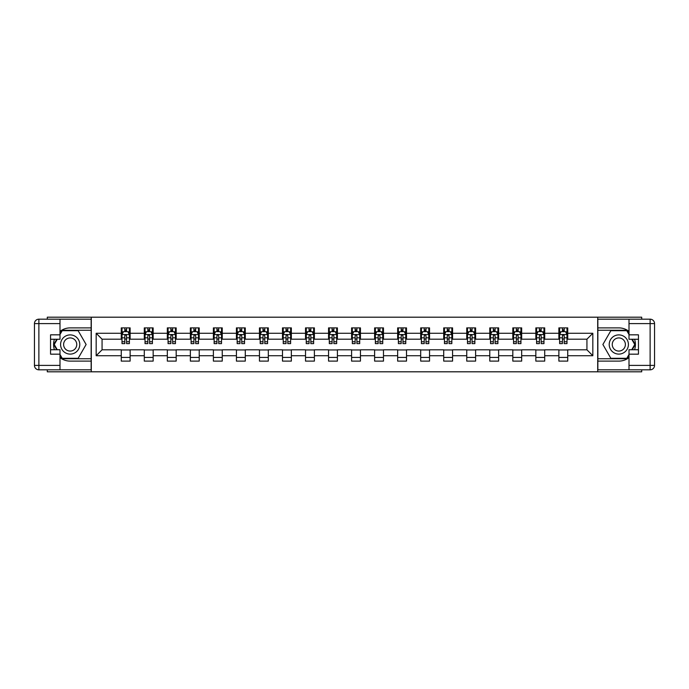 <?xml version="1.0" encoding="UTF-8"?>
<svg xmlns="http://www.w3.org/2000/svg" width="689" height="689" viewBox="0 0 689 689"><rect width="100%" height="100%" fill="white"/><g stroke="black" fill="none" stroke-linecap="round" stroke-linejoin="round"><path stroke-width="1.03" d="M47.291 369.821L47.291 371.81L641.709 371.81L641.709 369.821M641.709 319.179L641.709 317.19L597.707 317.19L597.707 371.81M597.707 317.19L47.291 317.19L47.291 319.179M91.292 371.81L91.292 317.19M567.736 333.278L567.736 327.886L558.874 327.886L558.874 333.278L544.706 333.278L544.706 327.886L535.844 327.886L535.844 333.278L521.668 333.278L521.668 327.886L512.814 327.886L512.814 333.278L498.638 333.278L498.638 327.886L489.784 327.886L489.784 333.278L475.608 333.278L475.608 327.886L466.746 327.886L466.746 333.278L452.578 333.278L452.578 327.886L443.716 327.886L443.716 333.278L429.54 333.278L429.54 327.886L420.686 327.886L420.686 333.278L406.51 333.278L406.51 327.886L397.648 327.886L397.648 333.278L383.48 333.278L383.48 327.886L374.618 327.886L374.618 333.278L360.442 333.278L360.442 327.886L351.588 327.886L351.588 333.278L337.412 333.278L337.412 327.886L328.558 327.886L328.558 333.278L314.382 333.278L314.382 327.886L305.52 327.886L305.52 333.278L291.352 333.278L291.352 327.886L282.49 327.886L282.49 333.278L268.314 333.278L268.314 327.886L259.46 327.886L259.46 333.278L245.284 333.278L245.284 327.886L236.422 327.886L236.422 333.278L222.254 333.278L222.254 327.886L213.392 327.886L213.392 333.278L199.216 333.278L199.216 327.886L190.362 327.886L190.362 333.278L176.186 333.278L176.186 327.886L167.332 327.886L167.332 333.278L153.156 333.278L153.156 327.886L144.294 327.886L144.294 333.278L130.126 333.278L130.126 327.886L121.264 327.886L121.264 333.278L96.167 333.278L96.167 355.722L102.067 349.814L121.264 349.814L121.264 361.114L130.126 361.114L130.126 349.814L144.294 349.814L144.294 361.114L153.156 361.114L153.156 349.814L167.332 349.814L167.332 361.114L176.186 361.114L176.186 349.814L190.362 349.814L190.362 361.114L199.216 361.114L199.216 349.814L213.392 349.814L213.392 361.114L222.254 361.114L222.254 349.814L236.422 349.814L236.422 361.114L245.284 361.114L245.284 349.814L259.46 349.814L259.46 361.114L268.314 361.114L268.314 349.814L282.49 349.814L282.49 361.114L291.352 361.114L291.352 349.814L305.52 349.814L305.52 361.114L314.382 361.114L314.382 349.814L328.558 349.814L328.558 361.114L337.412 361.114L337.412 349.814L351.588 349.814L351.588 361.114L360.442 361.114L360.442 349.814L374.618 349.814L374.618 361.114L383.48 361.114L383.48 349.814L397.648 349.814L397.648 361.114L406.51 361.114L406.51 349.814L420.686 349.814L420.686 361.114L429.54 361.114L429.54 349.814L443.716 349.814L443.716 361.114L452.578 361.114L452.578 349.814L466.746 349.814L466.746 361.114L475.608 361.114L475.608 349.814L489.784 349.814L489.784 361.114L498.638 361.114L498.638 349.814L512.814 349.814L512.814 361.114L521.668 361.114L521.668 349.814L535.844 349.814L535.844 361.114L544.706 361.114L544.706 349.814L558.874 349.814L558.874 361.114L567.736 361.114L567.736 349.814L586.933 349.814L586.933 339.186L567.736 339.186L567.736 333.278L592.833 333.278L592.833 355.722L567.736 355.722M558.874 355.722L544.706 355.722M535.844 355.722L521.668 355.722M512.814 355.722L498.638 355.722M489.784 355.722L475.608 355.722M466.746 355.722L452.578 355.722M443.716 355.722L429.54 355.722M420.686 355.722L406.51 355.722M397.648 355.722L383.48 355.722M374.618 355.722L360.442 355.722M351.588 355.722L337.412 355.722M328.558 355.722L314.382 355.722M305.52 355.722L291.352 355.722M282.49 355.722L268.314 355.722M259.46 355.722L245.284 355.722M236.422 355.722L222.254 355.722M213.392 355.722L199.216 355.722M190.362 355.722L176.186 355.722M167.332 355.722L153.156 355.722M144.294 355.722L130.126 355.722M121.264 355.722L96.167 355.722M558.874 333.278L558.874 339.186L544.706 339.186L544.706 333.278M535.844 333.278L535.844 339.186L521.668 339.186L521.668 333.278M512.814 333.278L512.814 339.186L498.638 339.186L498.638 333.278M489.784 333.278L489.784 339.186L475.608 339.186L475.608 333.278M466.746 333.278L466.746 339.186L452.578 339.186L452.578 333.278M443.716 333.278L443.716 339.186L429.54 339.186L429.54 333.278M420.686 333.278L420.686 339.186L406.51 339.186L406.51 333.278M397.648 333.278L397.648 339.186L383.48 339.186L383.48 333.278M374.618 333.278L374.618 339.186L360.442 339.186L360.442 333.278M351.588 333.278L351.588 339.186L337.412 339.186L337.412 333.278M328.558 333.278L328.558 339.186L314.382 339.186L314.382 333.278M305.52 333.278L305.52 339.186L291.352 339.186L291.352 333.278M282.49 333.278L282.49 339.186L268.314 339.186L268.314 333.278M259.46 333.278L259.46 339.186L245.284 339.186L245.284 333.278M236.422 333.278L236.422 339.186L222.254 339.186L222.254 333.278M213.392 333.278L213.392 339.186L199.216 339.186L199.216 333.278M190.362 333.278L190.362 339.186L176.186 339.186L176.186 333.278M167.332 333.278L167.332 339.186L153.156 339.186L153.156 333.278M144.294 333.278L144.294 339.186L130.126 339.186L130.126 333.278M121.264 333.278L121.264 339.186L102.067 339.186L96.167 333.278M102.067 339.186L102.067 349.814M592.833 355.722L586.933 349.814M586.933 339.186L592.833 333.278M121.264 331.581L122.005 331.581M124.804 331.581L126.578 331.581M129.386 331.581L130.126 331.581M121.264 339.04L122.005 339.04M124.804 339.04L126.578 339.04M129.386 339.04L130.126 339.04M121.264 349.96L130.126 349.96M121.264 357.419L130.126 357.419M144.294 349.96L153.156 349.96M144.294 357.419L153.156 357.419M144.294 331.581L145.035 331.581M147.842 331.581L149.608 331.581M152.415 331.581L153.156 331.581M144.294 339.04L145.035 339.04M147.842 339.04L149.608 339.04M152.415 339.04L153.156 339.04M167.332 349.96L176.186 349.96M167.332 357.419L176.186 357.419M167.332 331.581L168.064 331.581M170.872 331.581L172.646 331.581M175.445 331.581L176.186 331.581M167.332 339.04L168.064 339.04M170.872 339.04L172.646 339.04M175.445 339.04L176.186 339.04M190.362 349.96L199.216 349.96M190.362 357.419L199.216 357.419M190.362 331.581L191.103 331.581M193.902 331.581L195.676 331.581M198.484 331.581L199.216 331.581M190.362 339.04L191.103 339.04M193.902 339.04L195.676 339.04M198.484 339.04L199.216 339.04M213.392 349.96L222.254 349.96M213.392 357.419L222.254 357.419M213.392 331.581L214.133 331.581M216.94 331.581L218.706 331.581M221.513 331.581L222.254 331.581M213.392 339.04L214.133 339.04M216.94 339.04L218.706 339.04M221.513 339.04L222.254 339.04M236.422 349.96L245.284 349.96M236.422 357.419L245.284 357.419M236.422 331.581L237.162 331.581M239.97 331.581L241.744 331.581M244.543 331.581L245.284 331.581M236.422 339.04L237.162 339.04M239.97 339.04L241.744 339.04M244.543 339.04L245.284 339.04M259.46 349.96L268.314 349.96M259.46 357.419L268.314 357.419M259.46 331.581L260.192 331.581M263 331.581L264.774 331.581M267.582 331.581L268.314 331.581M259.46 339.04L260.192 339.04M263 339.04L264.774 339.04M267.582 339.04L268.314 339.04M282.49 349.96L291.352 349.96M282.49 357.419L291.352 357.419M282.49 331.581L283.231 331.581M286.03 331.581L287.804 331.581M290.612 331.581L291.352 331.581M282.49 339.04L283.231 339.04M286.03 339.04L287.804 339.04M290.612 339.04L291.352 339.04M305.52 349.96L314.382 349.96M305.52 357.419L314.382 357.419M305.52 331.581L306.26 331.581M309.068 331.581L310.834 331.581M313.641 331.581L314.382 331.581M305.52 339.04L306.26 339.04M309.068 339.04L310.834 339.04M313.641 339.04L314.382 339.04M328.558 349.96L337.412 349.96M328.558 357.419L337.412 357.419M328.558 331.581L329.29 331.581M332.098 331.581L333.872 331.581M336.671 331.581L337.412 331.581M328.558 339.04L329.29 339.04M332.098 339.04L333.872 339.04M336.671 339.04L337.412 339.04M351.588 349.96L360.442 349.96M351.588 357.419L360.442 357.419M351.588 331.581L352.329 331.581M355.128 331.581L356.902 331.581M359.71 331.581L360.442 331.581M351.588 339.04L352.329 339.04M355.128 339.04L356.902 339.04M359.71 339.04L360.442 339.04M374.618 349.96L383.48 349.96M374.618 357.419L383.48 357.419M374.618 331.581L375.359 331.581M378.166 331.581L379.932 331.581M382.739 331.581L383.48 331.581M374.618 339.04L375.359 339.04M378.166 339.04L379.932 339.04M382.739 339.04L383.48 339.04M397.648 349.96L406.51 349.96M397.648 357.419L406.51 357.419M397.648 331.581L398.388 331.581M401.196 331.581L402.97 331.581M405.769 331.581L406.51 331.581M397.648 339.04L398.388 339.04M401.196 339.04L402.97 339.04M405.769 339.04L406.51 339.04M420.686 349.96L429.54 349.96M420.686 357.419L429.54 357.419M420.686 331.581L421.418 331.581M424.226 331.581L426 331.581M428.808 331.581L429.54 331.581M420.686 339.04L421.418 339.04M424.226 339.04L426 339.04M428.808 339.04L429.54 339.04M443.716 349.96L452.578 349.96M443.716 357.419L452.578 357.419M443.716 331.581L444.457 331.581M447.256 331.581L449.03 331.581M451.838 331.581L452.578 331.581M443.716 339.04L444.457 339.04M447.256 339.04L449.03 339.04M451.838 339.04L452.578 339.04M466.746 349.96L475.608 349.96M466.746 357.419L475.608 357.419M466.746 331.581L467.486 331.581M470.294 331.581L472.06 331.581M474.867 331.581L475.608 331.581M466.746 339.04L467.486 339.04M470.294 339.04L472.06 339.04M474.867 339.04L475.608 339.04M489.784 349.96L498.638 349.96M489.784 357.419L498.638 357.419M489.784 331.581L490.516 331.581M493.324 331.581L495.098 331.581M497.897 331.581L498.638 331.581M489.784 339.04L490.516 339.04M493.324 339.04L495.098 339.04M497.897 339.04L498.638 339.04M512.814 349.96L521.668 349.96M512.814 357.419L521.668 357.419M512.814 331.581L513.555 331.581M516.354 331.581L518.128 331.581M520.936 331.581L521.668 331.581M512.814 339.04L513.555 339.04M516.354 339.04L518.128 339.04M520.936 339.04L521.668 339.04M535.844 349.96L544.706 349.96M535.844 357.419L544.706 357.419M535.844 331.581L536.585 331.581M539.392 331.581L541.158 331.581M543.966 331.581L544.706 331.581M535.844 339.04L536.585 339.04M539.392 339.04L541.158 339.04M543.966 339.04L544.706 339.04M558.874 349.96L567.736 349.96M558.874 357.419L567.736 357.419M558.874 331.581L559.614 331.581M562.422 331.581L564.196 331.581M566.995 331.581L567.736 331.581M558.874 339.04L559.614 339.04M562.422 339.04L564.196 339.04M566.995 339.04L567.736 339.04M126.578 329.807L124.804 329.807M129.386 341.761L126.578 341.761L126.578 343.613L129.386 343.613L129.386 334.604L127.904 331.659L123.477 331.659L122.005 334.604L122.005 343.613L124.804 343.613L124.804 341.761L122.005 341.761M122.005 334.604L122.005 327.886M129.386 334.604L129.386 327.886M124.804 331.659L124.804 327.886M126.578 327.886L126.578 331.659M126.578 341.761L126.578 335.715L125.596 334.837L124.812 335.595L124.804 341.761M74.98 336.189A9.594 9.594 0 0 0 61.872 339.703A9.594 9.594 0 0 0 65.377 352.811A9.594 9.594 0 0 0 78.494 349.297A9.594 9.594 0 0 0 74.98 336.189M73.465 338.807A6.571 6.571 0 0 0 64.49 341.219A6.571 6.571 0 0 0 66.893 350.193A6.571 6.571 0 0 0 75.868 347.781A6.571 6.571 0 0 0 73.465 338.807M59.995 334.535L62.208 330.694L78.15 330.694L86.116 344.5L78.15 358.306L62.208 358.306L59.995 354.465M57.265 349.745L54.242 344.5L57.265 339.255M623.623 336.189A9.594 9.594 0 0 0 610.506 339.703A9.594 9.594 0 0 0 614.02 352.811A9.594 9.594 0 0 0 627.128 349.297A9.594 9.594 0 0 0 623.623 336.189M622.107 338.807A6.571 6.571 0 0 0 613.132 341.219A6.571 6.571 0 0 0 615.535 350.193A6.571 6.571 0 0 0 624.51 347.781A6.571 6.571 0 0 0 622.107 338.807M629.005 354.465L626.792 358.306L610.85 358.306L602.884 344.5L610.85 330.694L626.792 330.694L629.005 334.535M631.735 339.255L634.758 344.5L631.735 349.745M59.995 357.617A16.614 16.614 0 0 0 70.183 361.114L91.146 361.114L91.146 369.821L38.877 369.821A4.427 4.427 0 0 1 34.45 365.394L34.45 323.606A4.427 4.427 0 0 1 38.877 319.179L59.995 319.179L59.995 339.255L50.547 339.255M59.995 319.179L91.146 319.179L91.146 327.886L70.183 327.886A16.614 16.614 0 0 0 59.995 331.383M54.422 339.255A16.614 16.614 0 0 0 54.422 349.745M91.146 361.114L91.146 327.886M50.547 349.745L59.995 349.745L59.995 369.821M59.995 334.828L50.547 334.828L50.547 354.172L59.995 354.172M91.146 330.255L61.95 330.255L59.995 333.648M59.995 355.352L61.95 358.745L91.146 358.745M56.756 339.255L53.725 344.5L56.756 349.745M629.005 331.383A16.614 16.614 0 0 0 618.817 327.886L597.854 327.886L597.854 319.179L650.123 319.179A4.427 4.427 0 0 1 654.55 323.606L654.55 365.394A4.427 4.427 0 0 1 650.123 369.821L629.005 369.821L629.005 349.745L638.453 349.745M629.005 369.821L597.854 369.821L597.854 361.114L618.817 361.114A16.614 16.614 0 0 0 629.005 357.617M634.578 349.745A16.614 16.614 0 0 0 634.578 339.255M597.854 327.886L597.854 361.114M638.453 339.255L629.005 339.255L629.005 319.179M629.005 354.172L638.453 354.172L638.453 334.828L629.005 334.828M597.854 358.745L627.05 358.745L629.005 355.352M629.005 333.648L627.05 330.255L597.854 330.255M632.244 349.745L635.275 344.5L632.244 339.255M149.608 329.807L147.842 329.807M152.415 341.761L149.608 341.761L149.608 343.613L152.415 343.613L152.415 334.604L150.943 331.659L146.507 331.659L145.035 334.604L145.035 343.613L147.842 343.613L147.842 341.761L145.035 341.761M145.035 334.604L145.035 327.886M152.415 334.604L152.415 327.886M147.842 331.659L147.842 327.886M149.608 327.886L149.608 331.659M149.608 341.761L149.608 335.715L148.635 334.837L147.851 335.595L147.842 341.761M172.646 329.807L170.872 329.807M175.445 341.761L172.646 341.761L172.646 343.613L175.445 343.613L175.445 334.604L173.972 331.659L169.546 331.659L168.064 334.604L168.064 343.613L170.872 343.613L170.872 341.761L168.064 341.761M168.064 334.604L168.064 327.886M175.445 334.604L175.445 327.886M170.872 331.659L170.872 327.886M172.646 327.886L172.646 331.659M172.646 341.761L172.646 335.715L171.664 334.837L170.881 335.595L170.872 341.761M195.676 329.807L193.902 329.807M198.484 341.761L195.676 341.761L195.676 343.613L198.484 343.613L198.484 334.604L197.002 331.659L192.575 331.659L191.103 334.604L191.103 343.613L193.902 343.613L193.902 341.761L191.103 341.761M191.103 334.604L191.103 327.886M198.484 334.604L198.484 327.886M193.902 331.659L193.902 327.886M195.676 327.886L195.676 331.659M195.676 341.761L195.676 335.715L194.694 334.837L193.91 335.595L193.902 341.761M218.706 329.807L216.94 329.807M221.513 341.761L218.706 341.761L218.706 343.613L221.513 343.613L221.513 334.604L220.041 331.659L215.605 331.659L214.133 334.604L214.133 343.613L216.94 343.613L216.94 341.761L214.133 341.761M214.133 334.604L214.133 327.886M221.513 334.604L221.513 327.886M216.94 331.659L216.94 327.886M218.706 327.886L218.706 331.659M218.706 341.761L218.706 335.715L217.733 334.837L216.949 335.595L216.94 341.761M241.744 329.807L239.97 329.807M244.543 341.761L241.744 341.761L241.744 343.613L244.543 343.613L244.543 334.604L243.071 331.659L238.644 331.659L237.162 334.604L237.162 343.613L239.97 343.613L239.97 341.761L237.162 341.761M237.162 334.604L237.162 327.886M244.543 334.604L244.543 327.886M239.97 331.659L239.97 327.886M241.744 327.886L241.744 331.659M241.744 341.761L241.744 335.715L240.762 334.837L239.979 335.595L239.97 341.761M264.774 329.807L263 329.807M267.582 341.761L264.774 341.761L264.774 343.613L267.582 343.613L267.582 334.604L266.1 331.659L261.674 331.659L260.192 334.604L260.192 343.613L263 343.613L263 341.761L260.192 341.761M260.192 334.604L260.192 327.886M267.582 334.604L267.582 327.886M263 331.659L263 327.886M264.774 327.886L264.774 331.659M264.774 341.761L264.774 335.715L263.792 334.837L263.009 335.595L263 341.761M287.804 329.807L286.03 329.807M290.612 341.761L287.804 341.761L287.804 343.613L290.612 343.613L290.612 334.604L289.13 331.659L284.703 331.659L283.231 334.604L283.231 343.613L286.03 343.613L286.03 341.761L283.231 341.761M283.231 334.604L283.231 327.886M290.612 334.604L290.612 327.886M286.03 331.659L286.03 327.886M287.804 327.886L287.804 331.659M287.804 341.761L287.804 335.715L286.822 334.837L286.038 335.595L286.03 341.761M310.834 329.807L309.068 329.807M313.641 341.761L310.834 341.761L310.834 343.613L313.641 343.613L313.641 334.604L312.169 331.659L307.733 331.659L306.26 334.604L306.26 343.613L309.068 343.613L309.068 341.761L306.26 341.761M306.26 334.604L306.26 327.886M313.641 334.604L313.641 327.886M309.068 331.659L309.068 327.886M310.834 327.886L310.834 331.659M310.834 341.761L310.834 335.715L309.861 334.837L309.077 335.595L309.068 341.761M333.872 329.807L332.098 329.807M336.671 341.761L333.872 341.761L333.872 343.613L336.671 343.613L336.671 334.604L335.198 331.659L330.772 331.659L329.29 334.604L329.29 343.613L332.098 343.613L332.098 341.761L329.29 341.761M329.29 334.604L329.29 327.886M336.671 334.604L336.671 327.886M332.098 331.659L332.098 327.886M333.872 327.886L333.872 331.659M333.872 341.761L333.872 335.715L332.89 334.837L332.107 335.595L332.098 341.761M356.902 329.807L355.128 329.807M359.71 341.761L356.902 341.761L356.902 343.613L359.71 343.613L359.71 334.604L358.228 331.659L353.801 331.659L352.329 334.604L352.329 343.613L355.128 343.613L355.128 341.761L352.329 341.761M352.329 334.604L352.329 327.886M359.71 334.604L359.71 327.886M355.128 331.659L355.128 327.886M356.902 327.886L356.902 331.659M356.902 341.761L356.902 335.715L355.92 334.837L355.136 335.595L355.128 341.761M379.932 329.807L378.166 329.807M382.739 341.761L379.932 341.761L379.932 343.613L382.739 343.613L382.739 334.604L381.267 331.659L376.831 331.659L375.359 334.604L375.359 343.613L378.166 343.613L378.166 341.761L375.359 341.761M375.359 334.604L375.359 327.886M382.739 334.604L382.739 327.886M378.166 331.659L378.166 327.886M379.932 327.886L379.932 331.659M379.932 341.761L379.932 335.715L378.959 334.837L378.175 335.595L378.166 341.761M402.97 329.807L401.196 329.807M405.769 341.761L402.97 341.761L402.97 343.613L405.769 343.613L405.769 334.604L404.297 331.659L399.87 331.659L398.388 334.604L398.388 343.613L401.196 343.613L401.196 341.761L398.388 341.761M398.388 334.604L398.388 327.886M405.769 334.604L405.769 327.886M401.196 331.659L401.196 327.886M402.97 327.886L402.97 331.659M402.97 341.761L402.97 335.715L401.988 334.837L401.205 335.595L401.196 341.761M426 329.807L424.226 329.807M428.808 341.761L426 341.761L426 343.613L428.808 343.613L428.808 334.604L427.326 331.659L422.9 331.659L421.418 334.604L421.418 343.613L424.226 343.613L424.226 341.761L421.418 341.761M421.418 334.604L421.418 327.886M428.808 334.604L428.808 327.886M424.226 331.659L424.226 327.886M426 327.886L426 331.659M426 341.761L426 335.715L425.018 334.837L424.235 335.595L424.226 341.761M449.03 329.807L447.256 329.807M451.838 341.761L449.03 341.761L449.03 343.613L451.838 343.613L451.838 334.604L450.356 331.659L445.929 331.659L444.457 334.604L444.457 343.613L447.256 343.613L447.256 341.761L444.457 341.761M444.457 334.604L444.457 327.886M451.838 334.604L451.838 327.886M447.256 331.659L447.256 327.886M449.03 327.886L449.03 331.659M449.03 341.761L449.03 335.715L448.048 334.837L447.264 335.595L447.256 341.761M472.06 329.807L470.294 329.807M474.867 341.761L472.06 341.761L472.06 343.613L474.867 343.613L474.867 334.604L473.395 331.659L468.959 331.659L467.486 334.604L467.486 343.613L470.294 343.613L470.294 341.761L467.486 341.761M467.486 334.604L467.486 327.886M474.867 334.604L474.867 327.886M470.294 331.659L470.294 327.886M472.06 327.886L472.06 331.659M472.06 341.761L472.06 335.715L471.087 334.837L470.303 335.595L470.294 341.761M495.098 329.807L493.324 329.807M497.897 341.761L495.098 341.761L495.098 343.613L497.897 343.613L497.897 334.604L496.424 331.659L491.998 331.659L490.516 334.604L490.516 343.613L493.324 343.613L493.324 341.761L490.516 341.761M490.516 334.604L490.516 327.886M497.897 334.604L497.897 327.886M493.324 331.659L493.324 327.886M495.098 327.886L495.098 331.659M495.098 341.761L495.098 335.715L494.116 334.837L493.333 335.595L493.324 341.761M518.128 329.807L516.354 329.807M520.936 341.761L518.128 341.761L518.128 343.613L520.936 343.613L520.936 334.604L519.454 331.659L515.028 331.659L513.555 334.604L513.555 343.613L516.354 343.613L516.354 341.761L513.555 341.761M513.555 334.604L513.555 327.886M520.936 334.604L520.936 327.886M516.354 331.659L516.354 327.886M518.128 327.886L518.128 331.659M518.128 341.761L518.128 335.715L517.146 334.837L516.362 335.595L516.354 341.761M541.158 329.807L539.392 329.807M543.966 341.761L541.158 341.761L541.158 343.613L543.966 343.613L543.966 334.604L542.493 331.659L538.057 331.659L536.585 334.604L536.585 343.613L539.392 343.613L539.392 341.761L536.585 341.761M536.585 334.604L536.585 327.886M543.966 334.604L543.966 327.886M539.392 331.659L539.392 327.886M541.158 327.886L541.158 331.659M541.158 341.761L541.158 335.715L540.185 334.837L539.401 335.595L539.392 341.761M564.196 329.807L562.422 329.807M566.995 341.761L564.196 341.761L564.196 343.613L566.995 343.613L566.995 334.604L565.523 331.659L561.096 331.659L559.614 334.604L559.614 343.613L562.422 343.613L562.422 341.761L559.614 341.761M559.614 334.604L559.614 327.886M566.995 334.604L566.995 327.886M562.422 331.659L562.422 327.886M564.196 327.886L564.196 331.659M564.196 341.761L564.196 335.715L563.214 334.837L562.431 335.595L562.422 341.761M129.351 334.535L122.039 334.535M122.005 331.831L123.391 331.831M127.999 331.831L129.386 331.831M124.804 337.808L122.005 337.808M129.386 337.808L126.578 337.808M126.578 330.746L124.804 330.746M59.995 323.606L38.877 323.606L38.877 365.394L59.995 365.394M34.45 323.606L38.877 323.606L38.877 319.179M38.877 369.821L38.877 365.394L34.45 365.394M629.005 365.394L650.123 365.394L650.123 323.606L629.005 323.606M654.55 365.394L650.123 365.394L650.123 369.821M650.123 319.179L650.123 323.606L654.55 323.606M152.381 334.535L145.069 334.535M145.035 331.831L146.421 331.831M151.029 331.831L152.415 331.831M147.842 337.808L145.035 337.808M152.415 337.808L149.608 337.808M149.608 330.746L147.842 330.746M175.411 334.535L168.107 334.535M168.064 331.831L169.451 331.831M174.059 331.831L175.445 331.831M170.872 337.808L168.064 337.808M175.445 337.808L172.646 337.808M172.646 330.746L170.872 330.746M198.441 334.535L191.137 334.535M191.103 331.831L192.489 331.831M197.097 331.831L198.484 331.831M193.902 337.808L191.103 337.808M198.484 337.808L195.676 337.808M195.676 330.746L193.902 330.746M221.479 334.535L214.167 334.535M214.133 331.831L215.519 331.831M220.127 331.831L221.513 331.831M216.94 337.808L214.133 337.808M221.513 337.808L218.706 337.808M218.706 330.746L216.94 330.746M244.509 334.535L237.197 334.535M237.162 331.831L238.549 331.831M243.157 331.831L244.543 331.831M239.97 337.808L237.162 337.808M244.543 337.808L241.744 337.808M241.744 330.746L239.97 330.746M267.539 334.535L260.235 334.535M260.192 331.831L261.587 331.831M266.187 331.831L267.582 331.831M263 337.808L260.192 337.808M267.582 337.808L264.774 337.808M264.774 330.746L263 330.746M290.577 334.535L283.265 334.535M283.231 331.831L284.617 331.831M289.225 331.831L290.612 331.831M286.03 337.808L283.231 337.808M290.612 337.808L287.804 337.808M287.804 330.746L286.03 330.746M313.607 334.535L306.295 334.535M306.26 331.831L307.647 331.831M312.255 331.831L313.641 331.831M309.068 337.808L306.26 337.808M313.641 337.808L310.834 337.808M310.834 330.746L309.068 330.746M336.637 334.535L329.333 334.535M329.29 331.831L330.677 331.831M335.285 331.831L336.671 331.831M332.098 337.808L329.29 337.808M336.671 337.808L333.872 337.808M333.872 330.746L332.098 330.746M359.667 334.535L352.363 334.535M352.329 331.831L353.715 331.831M358.323 331.831L359.71 331.831M355.128 337.808L352.329 337.808M359.71 337.808L356.902 337.808M356.902 330.746L355.128 330.746M382.705 334.535L375.393 334.535M375.359 331.831L376.745 331.831M381.353 331.831L382.739 331.831M378.166 337.808L375.359 337.808M382.739 337.808L379.932 337.808M379.932 330.746L378.166 330.746M405.735 334.535L398.423 334.535M398.388 331.831L399.775 331.831M404.383 331.831L405.769 331.831M401.196 337.808L398.388 337.808M405.769 337.808L402.97 337.808M402.97 330.746L401.196 330.746M428.765 334.535L421.461 334.535M421.418 331.831L422.813 331.831M427.413 331.831L428.808 331.831M424.226 337.808L421.418 337.808M428.808 337.808L426 337.808M426 330.746L424.226 330.746M451.803 334.535L444.491 334.535M444.457 331.831L445.843 331.831M450.451 331.831L451.838 331.831M447.256 337.808L444.457 337.808M451.838 337.808L449.03 337.808M449.03 330.746L447.256 330.746M474.833 334.535L467.521 334.535M467.486 331.831L468.873 331.831M473.481 331.831L474.867 331.831M470.294 337.808L467.486 337.808M474.867 337.808L472.06 337.808M472.06 330.746L470.294 330.746M497.863 334.535L490.559 334.535M490.516 331.831L491.903 331.831M496.511 331.831L497.897 331.831M493.324 337.808L490.516 337.808M497.897 337.808L495.098 337.808M495.098 330.746L493.324 330.746M520.893 334.535L513.589 334.535M513.555 331.831L514.941 331.831M519.549 331.831L520.936 331.831M516.354 337.808L513.555 337.808M520.936 337.808L518.128 337.808M518.128 330.746L516.354 330.746M543.931 334.535L536.619 334.535M536.585 331.831L537.971 331.831M542.579 331.831L543.966 331.831M539.392 337.808L536.585 337.808M543.966 337.808L541.158 337.808M541.158 330.746L539.392 330.746M566.961 334.535L559.649 334.535M559.614 331.831L561.001 331.831M565.609 331.831L566.995 331.831M562.422 337.808L559.614 337.808M566.995 337.808L564.196 337.808M564.196 330.746L562.422 330.746"/></g></svg>
